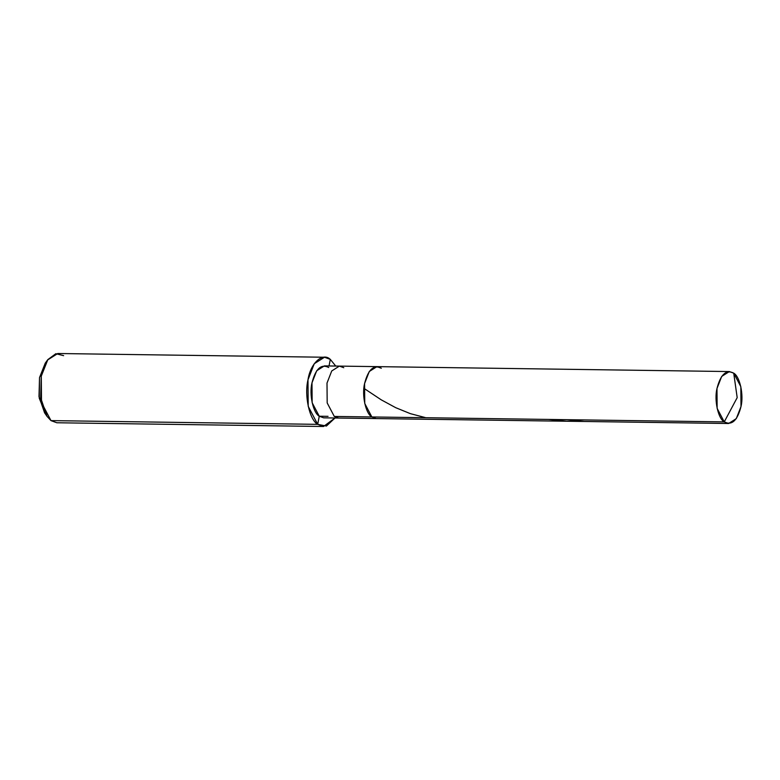 <?xml version="1.0" encoding="UTF-8"?>
<svg xmlns="http://www.w3.org/2000/svg" width="780" height="780" viewBox="0 0 780 780"><rect width="100%" height="100%" fill="white"/><g stroke="black" fill="none" stroke-linecap="round" stroke-linejoin="round"><path stroke-width="1.17" d="M381.322 368.238C373.776 364.357 368.189 369.476 364.572 383.594C361.696 395.236 365.693 413.595 371.855 416.959L724.25 421.892L737.188 397.644L733.726 373.171C739.879 376.535 743.876 394.894 741 406.546C737.383 420.654 731.796 425.773 724.25 421.892L728.627 423.501L736.291 418.636L741 406.546L740.834 386.675L733.726 373.171L737.188 397.644L724.25 421.892C718.097 418.519 714.09 400.169 716.976 388.518C720.593 374.4 726.18 369.291 733.726 373.171L729.349 371.563L721.685 376.428L716.976 388.518L717.142 408.389L724.25 421.892L371.855 416.959L380.64 417.085L371.855 416.959L364.748 403.455L364.572 383.594L369.281 371.494L376.945 366.629L369.281 371.494L364.572 383.594L364.748 403.455L371.855 416.959L376.223 418.577L371.855 416.959C365.693 413.595 361.696 395.236 364.572 383.594C368.189 369.476 373.776 364.357 381.322 368.238L376.945 366.629L339.388 366.103L331.724 370.968L327.005 383.068L327.181 402.928L334.288 416.432L371.855 416.959L334.288 416.432L338.656 418.051L334.288 416.432L327.181 402.928L327.005 383.068L331.724 370.968L339.388 366.103L324.363 365.898L316.7 370.763L311.981 382.853L312.156 402.724L319.264 416.227L328.048 416.344M46.556 361.549L39.526 377.569L39.234 398.141L45.815 414.414M728.627 423.501L323.632 417.836L319.264 416.227L317.684 424.349L319.264 416.227C313.111 412.854 309.104 394.505 311.981 382.853C315.607 368.735 321.185 363.616 328.731 367.507M329.033 365.956L330.31 359.385L335.741 366.054L330.31 359.385L329.033 365.956M335.02 417.992L326.41 426.046L317.684 424.349L323.515 426.494L335.02 417.992M323.515 426.494L56.813 422.76L50.983 420.615L317.684 424.349C309.475 419.854 304.142 395.382 307.983 379.85C310.391 363.246 322.666 351.994 330.31 359.385L324.48 357.24L314.262 363.724L307.983 379.85L308.207 406.341L317.684 424.349L62.702 420.781M343.756 367.712L339.388 366.103M63.619 355.651L55.848 353.701L47.843 359.609L41.282 376.126L40.677 397.858L47.044 416.383L50.983 420.615L41.506 402.607L41.282 376.126L47.57 359.99L57.788 353.506L324.48 357.24M47.044 416.383L44.577 412.805L39 396.591L39.526 377.569L45.269 363.119L47.843 359.609M584.395 419.933L566.709 421.239L548.506 419.435M425.86 417.719L410.348 413.644L395.704 407.677L381.264 399.848L364.543 388.742M729.349 371.563L376.945 366.629"/></g></svg>
